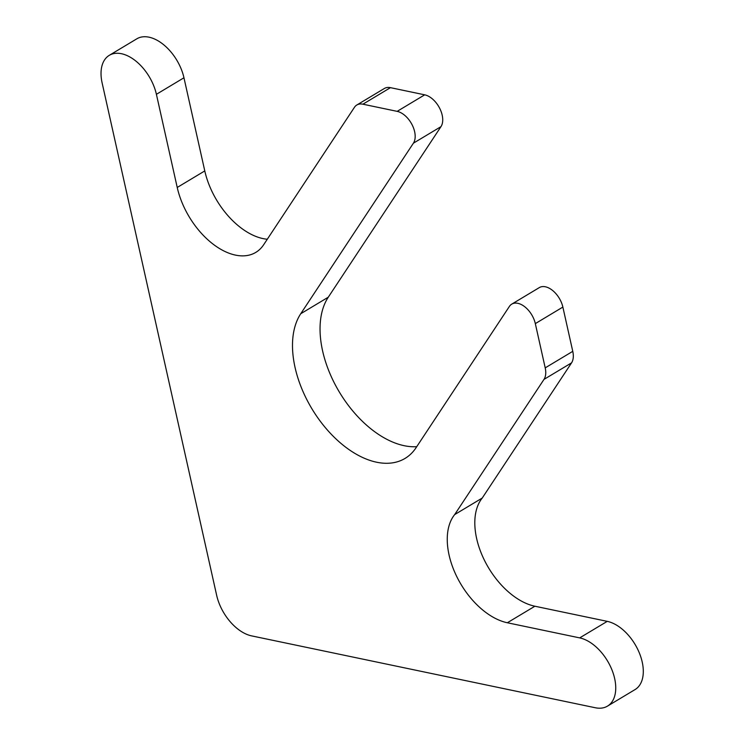 <?xml version="1.0" encoding="UTF-8"?>
<svg xmlns="http://www.w3.org/2000/svg" width="745" height="745" viewBox="0 0 745 745"><rect width="100%" height="100%" fill="white"/><g stroke="black" fill="none" stroke-linecap="round" stroke-linejoin="round"><path stroke-width="1.12" d="M607.492 706.12L635.047 689.581A38.833 23.263 59 0 0 639.378 653.03A38.833 23.263 59 0 0 607.25 621.358L534.891 606.225A64.731 38.777 59 0 1 484.157 559.709A64.731 38.777 59 0 1 482.229 498.051L454.674 514.59L543.999 379.391A19.417 11.631 59 0 0 545.21 367.872L535.32 323.619A19.417 11.631 59 0 0 511.759 304.128A19.417 11.631 59 0 0 509.394 306.428L416.045 447.726A90.62 54.283 59 0 1 405.019 458.436A90.62 54.283 59 0 1 318.786 419.202A90.62 54.283 59 0 1 300.738 313.738L413.41 143.18A19.417 11.631 59 0 0 412.097 124.76A19.417 11.631 59 0 0 397.16 111.359L362.899 104.198A19.417 11.631 59 0 0 356.818 105.008A19.417 11.631 59 0 0 354.452 107.308L263.637 244.77A64.731 38.777 59 0 1 255.758 252.415A64.731 38.777 59 0 1 177.226 187.461L156.403 94.317A38.833 23.263 59 0 0 109.282 55.335A38.833 23.263 59 0 0 102.13 82.965L216.646 595.264A38.833 23.263 59 0 0 251.596 635.876L595.311 707.75A38.833 23.263 59 0 0 607.492 706.12A38.833 23.263 59 0 0 611.822 669.569A38.833 23.263 59 0 0 579.694 637.888L507.336 622.755A64.731 38.777 59 0 1 456.601 576.248A64.731 38.777 59 0 1 454.674 514.59M109.282 55.335L136.838 38.805A38.833 23.263 59 0 1 183.959 77.778L156.403 94.317M267.287 239.238A64.731 38.777 59 0 1 204.782 170.922L183.959 77.778M356.818 105.008L384.373 88.478A19.417 11.631 59 0 1 390.454 87.659L424.706 94.829A19.417 11.631 59 0 1 439.652 108.23A19.417 11.631 59 0 1 440.966 126.65L413.41 143.18M416.734 446.683A90.62 54.283 59 0 1 338.91 391.311A90.62 54.283 59 0 1 328.284 297.199L440.966 126.65M511.759 304.128L539.315 287.598A19.417 11.631 59 0 1 562.866 307.08L572.765 351.342A19.417 11.631 59 0 1 571.555 362.862L543.999 379.391M482.229 498.051L571.555 362.862M534.891 606.225L507.336 622.755M607.25 621.358L579.694 637.888M204.782 170.922L177.226 187.461M390.454 87.659L362.899 104.198M424.706 94.829L397.16 111.359M328.284 297.199L300.738 313.738M562.866 307.08L535.32 323.619M572.765 351.342L545.21 367.872"/></g></svg>
